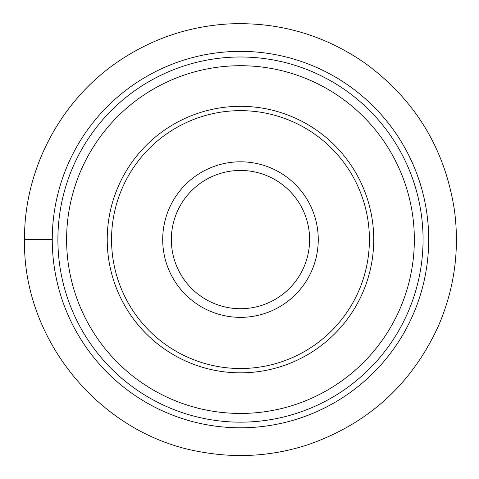<?xml version="1.0" encoding="UTF-8"?>
<svg xmlns="http://www.w3.org/2000/svg" width="479" height="479" viewBox="0 0 479 479"><rect width="100%" height="100%" fill="white"/><g stroke="black" fill="none" stroke-linecap="round" stroke-linejoin="round"><path stroke-width="0.72" d="M240.476 317.355A77.778 77.778 0 0 1 173.123 200.689A77.778 77.778 0 0 1 307.835 200.689A77.778 77.778 0 0 1 240.476 317.355M240.476 372.83A133.252 133.252 0 0 1 125.079 172.949A133.252 133.252 0 0 1 355.879 172.949A133.252 133.252 0 0 1 240.476 372.83M240.476 308.716A69.138 69.138 0 0 1 180.607 205.012A69.138 69.138 0 0 1 300.351 205.012A69.138 69.138 0 0 1 240.476 308.716M30.752 239.578L43.954 239.578M240.476 413.443A173.865 173.865 0 0 1 89.902 152.645A173.865 173.865 0 0 1 391.05 152.645A173.865 173.865 0 0 1 240.476 413.443M240.476 422.161A182.583 182.583 0 0 1 82.358 148.286A182.583 182.583 0 0 1 398.6 148.286A182.583 182.583 0 0 1 240.476 422.161M240.476 427.795A188.217 188.217 0 0 1 77.478 145.472A188.217 188.217 0 0 1 403.48 145.472A188.217 188.217 0 0 1 240.476 427.795M240.476 368.513A128.935 128.935 0 0 1 128.821 175.11A128.935 128.935 0 0 1 352.137 175.11A128.935 128.935 0 0 1 240.476 368.513M52.265 239.578L24.513 239.578C22.549 340.826 101.494 435.686 201.665 452.032C237.596 458.451 272.934 456.05 307.668 444.829C368.01 423.879 411.533 384.392 438.243 326.367C454.296 289.262 459.714 250.667 454.487 210.574C445.129 149.185 415.419 100.117 365.351 63.372C324.133 34.739 278.455 21.597 228.321 23.95C189.241 26.339 153.364 38.32 120.684 59.875C61.318 98.806 23.968 168.584 24.513 239.578"/></g></svg>

